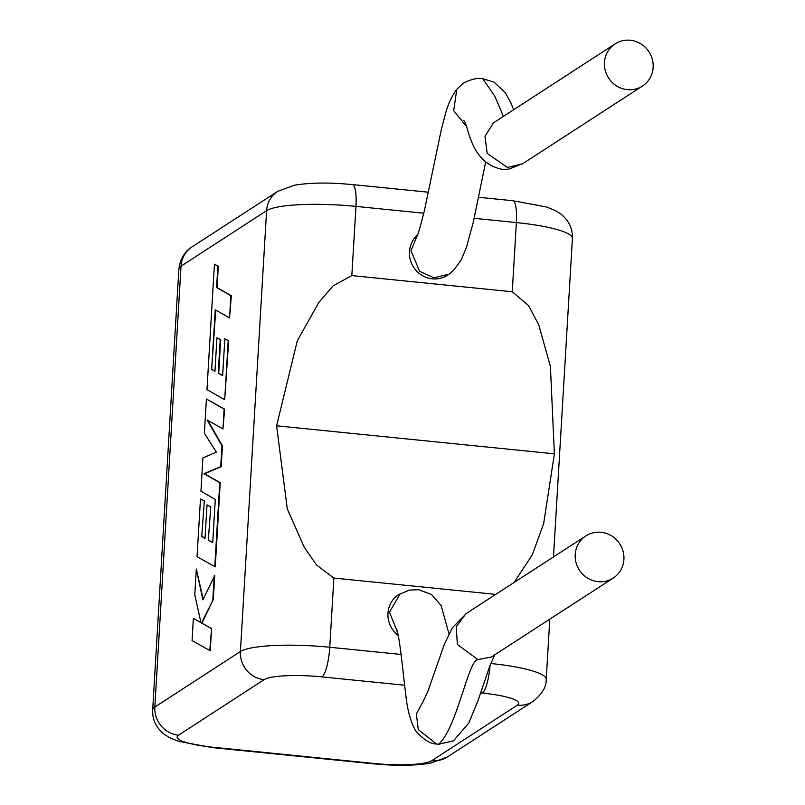 <?xml version="1.0" encoding="UTF-8"?>
<svg xmlns="http://www.w3.org/2000/svg" width="805" height="805" viewBox="0 0 805 805"><rect width="100%" height="100%" fill="white"/><g stroke="black" fill="none" stroke-linecap="round" stroke-linejoin="round"><path stroke-width="1.21" d="M211.665 369.364L215.247 309.784L229.556 317.935L230.874 295.687L216.575 287.536L217.843 266.153L214.422 264.201L206.976 389.6L224.696 399.713L228.197 340.696L224.826 338.825L222.643 375.593L218.236 373.128L220.228 339.609L216.948 337.768L214.955 371.286L211.665 369.364L215.72 310.046M229.556 317.935L231.347 295.737L217.048 287.586L218.326 266.203L214.422 264.201M224.696 399.713L228.68 340.736L224.826 338.825M222.653 375.382L218.708 373.178L220.701 339.66L216.948 337.768M214.965 371.065L212.138 369.415M214.764 566.821L219.765 482.678L203.987 473.712L220.721 466.608L221.959 445.779L207.096 419.948L222.955 428.954L224.132 409.111L206.412 399.008L204.379 433.271L216.344 452.118L202.91 457.944L200.938 491.211L215.287 499.382L212.711 542.681L208.304 540.225L210.779 506.748L207.016 504.856L205.023 538.384L201.733 536.462L204.329 500.921L200.475 498.999L197.044 556.708L215.247 566.871L220.238 482.718L204.46 473.753L221.194 466.648L222.432 445.829L207.77 420.331M206.412 399.008L224.615 409.161L222.955 428.954M212.721 542.469L208.787 540.266M208.304 540.225L210.779 506.748M210.296 506.697L207.016 504.856M205.044 538.163L202.216 536.502M201.733 536.462L204.329 500.921M203.846 500.871L200.475 498.999M196.309 569.014L194.79 594.724L200.938 622.647L193.381 618.371L192.063 640.609L210.256 650.742L211.574 628.534L201.954 623.09L213.315 599.353L214.724 575.585L202.86 599.826L196.309 569.014L203.182 599.141M209.783 650.702L211.574 628.534M211.101 628.484L201.954 623.09M201.481 623.04L213.315 599.353M212.832 599.302L214.251 575.535M200.888 622.396L193.381 618.371M630.265 40.25A25.126 24.08 57 0 0 615.131 43.873A25.126 24.08 57 0 0 605.269 70.568A25.126 24.08 57 0 0 627.326 89.647A25.126 24.08 57 0 0 642.471 86.034A25.126 24.08 57 0 0 652.322 59.329A25.126 24.08 57 0 0 630.265 40.25M642.471 86.034L522.505 163.828L507.381 167.44L487.166 153.363L484.992 136.226L493.525 122.813L615.131 43.873M503.397 116.323L494.813 96.238L482.728 78.699C477.234 77.693 470.573 79.313 462.734 83.569L456.797 89.335L453.678 110.677L465.904 125.721M485.646 162.117L473.26 222.371L466.427 247.356L461.315 259.753L453.638 270.299L449.079 274.173L433.965 277.775L419.626 271.376L410.983 250.687L416.99 236.046M449.079 274.173L447.469 275.219A25.126 24.08 -123 0 1 421.719 275.209A25.126 24.08 -123 0 1 409.453 251.683A25.126 24.08 -123 0 1 417.393 235.141M585.889 535.909L465.924 613.712L456.234 626.612L457.371 644.473L477.969 659.597L491.322 657.021L613.239 578.071A25.126 24.08 -123 0 1 598.095 581.683A25.126 24.08 -123 0 1 576.038 562.615A25.126 24.08 -123 0 1 585.889 535.909A25.126 24.08 -123 0 1 601.033 532.286A25.126 24.08 -123 0 1 623.09 551.365A25.126 24.08 -123 0 1 613.239 578.071M494.703 654.938L489.692 666.329L477.918 700.863L468.741 723.101L453.527 740.771L438.554 744.283L436.481 743.981L418.308 729.612L416.376 713.955L423.5 700.833M409.383 590.085L398.646 594.613A25.126 24.08 57 0 0 387.97 613.239A25.126 24.08 57 0 0 398.254 635.397M400.256 593.567L389.509 612.233L397.68 632.74M514.043 582.498L532.326 554.806L543.667 523.502L554.383 453.829L550.419 366.466L538.696 324.717L528.503 305.518L512.252 291.772L351.835 275.592L333.119 285.825L318.83 302.428L297.276 340.847L276.608 425.815L287.284 508.921L304.28 547.299L316.536 564.999L333.864 578.06L329.758 647.26L401.101 654.455M494.22 595.358L494.28 594.241L333.864 578.06M554.383 453.829L276.608 425.815M438.554 744.283C456.958 728.434 468.299 659.537 477.969 659.597M512.252 291.772L516.367 222.572L474.185 218.316M423.782 213.234L355.951 206.392L351.835 275.592M490.778 663.501A73.899 12.87 3.4 0 1 546.223 679.309L549.795 619.216M572.415 238.451A73.899 12.87 -176.6 0 0 516.367 222.572A26.032 5.897 -84.2 0 0 512.735 200.717L546.555 206.996L555.259 210.548L560.431 213.738C568.823 220.308 572.818 228.54 572.415 238.451L553.488 556.919M277.675 191.369L293.906 185.331C306.755 183.057 322.292 182.483 340.535 183.6L352.318 184.546A26.032 5.897 -84.2 0 1 355.951 206.392A73.899 12.87 -176.6 0 0 266.606 210.669L181.024 266.163L154.832 707.032L240.413 651.527L266.606 210.669A26.032 24.945 57 0 1 277.675 191.369L192.083 246.873A26.032 24.945 57 0 0 181.024 266.163A73.899 12.87 -176.6 0 0 178.871 269.011L152.678 709.869A73.899 12.87 3.4 0 1 154.832 707.032A26.032 24.945 57 0 0 178.539 735.166A47.867 8.342 -176.6 0 0 213.446 747.292L373.862 763.462A47.867 8.342 -176.6 0 0 431.732 760.695L517.323 705.19A47.867 8.342 -176.6 0 0 482.406 693.075L480.625 692.894M264.121 679.662A26.032 24.945 57 0 1 240.413 651.527A73.899 12.87 3.4 0 1 329.758 647.26A26.032 5.897 -84.2 0 1 321.99 676.894A47.867 8.342 -176.6 0 0 264.121 679.662L178.539 735.166M404.603 685.226L321.99 676.894M213.446 747.292A26.032 5.897 -84.2 0 1 212.359 747.604L372.775 763.774A26.032 5.897 -84.2 0 0 373.862 763.462M431.732 760.695A26.032 24.945 57 0 0 447.419 756.952L431.158 762.999C418.439 765.243 403.053 765.827 385.001 764.75L372.775 763.774M517.323 705.19A26.032 24.945 57 0 0 533.001 701.447L447.419 756.952M482.406 693.075A26.032 5.897 -84.2 0 0 490.034 665.403M463.549 120.438C468.872 123.356 468.802 162.721 502.219 169.312L508.468 169.231L523.039 163.485M417.312 235.684L416.839 236.358C417.493 236.469 420.049 227.775 424.476 210.266L441.371 129.293L445.588 113.274C448.305 103.603 452.048 95.624 456.797 89.335M409.212 590.115L418.469 589.693L431.53 594.462L441.15 605.622L449.019 634.008M396.593 628.886L396.553 628.796C400.196 639.603 402.943 672.869 405.599 693.155C407.139 709.084 410.459 721.602 415.551 730.709C423.37 739.594 430.353 744.011 436.481 743.981M466.568 613.289L452.44 627.648L444.42 644.111L427.767 691.696L423.209 701.195M482.728 78.699L493.988 82.12L505.258 92.615L510.873 102.929L513.61 109.701M533.001 701.447C542.137 694.101 546.535 686.725 546.223 679.309M212.359 747.604L178.539 741.325L169.825 737.772L164.663 734.583C156.261 728.012 152.266 719.781 152.678 709.869M178.871 269.011C180.843 253.746 190.151 247.93 192.083 246.873M352.318 184.546L428.381 192.214M478.633 197.285L512.735 200.717"/></g></svg>
